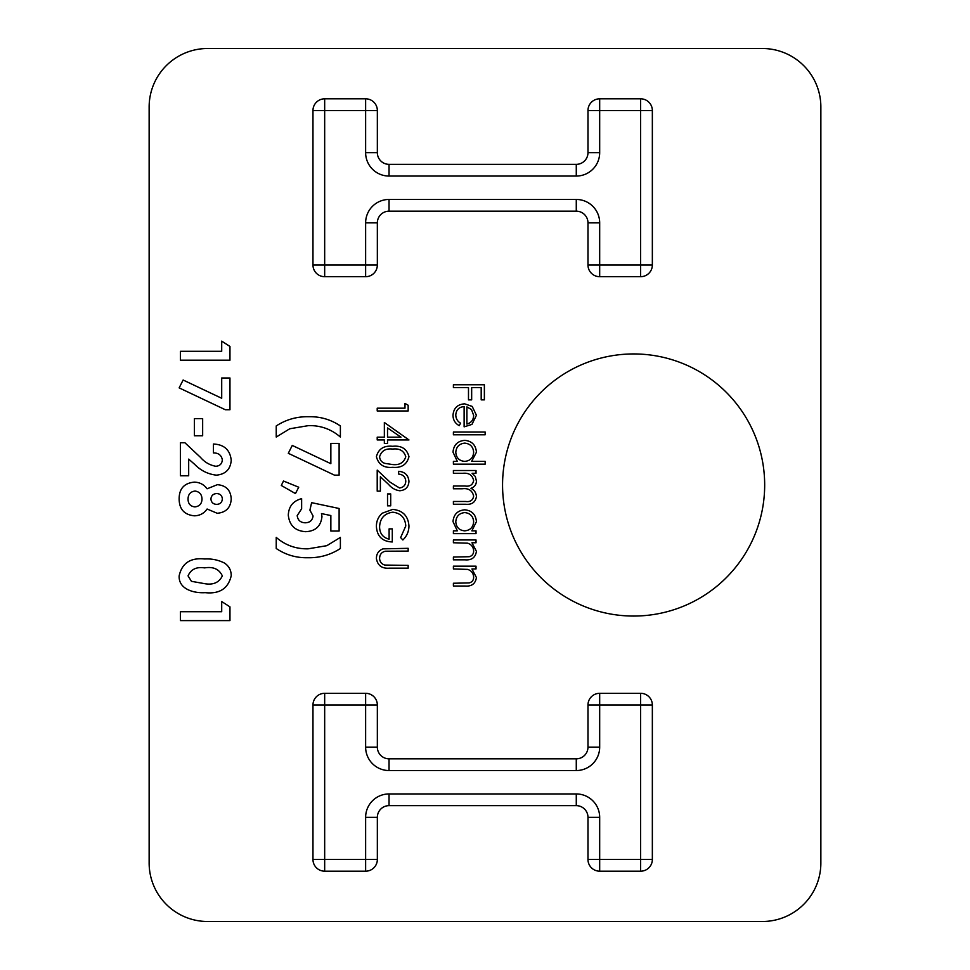 <?xml version="1.0" encoding="UTF-8"?>
<svg xmlns="http://www.w3.org/2000/svg" width="970" height="970" viewBox="0 0 970 970"><rect width="100%" height="100%" fill="white"/><g stroke="black" fill="none" stroke-linecap="round" stroke-linejoin="round"><path stroke-width="1.45" d="M231.236 499.041C230.63 507.771 225.962 512.512 217.207 513.263L207.095 509.02C203.991 513.445 199.723 515.713 194.291 515.81C184.324 514.779 179.28 509.214 179.147 499.089C179.086 488.759 184.142 483.108 194.291 482.138C199.638 482.26 203.906 484.479 207.095 488.795L217.353 484.685C226.119 485.424 230.739 490.214 231.236 499.041M384.35 437.167L384.35 422.483L408.964 439.943L387.527 439.943L387.527 443.52L384.35 443.52L384.35 439.943L377.209 439.943L377.209 437.167L384.35 437.167M453.402 473.287L453.402 470.511L476.027 470.511L476.027 473.287L472.099 473.287L475.276 476.428L476.428 481.096C476.27 484.757 474.451 487.158 470.959 488.298C474.354 490.056 476.185 492.821 476.428 496.591C475.409 502.29 471.82 504.837 465.661 504.254L453.402 504.254L453.402 501.478L465.673 501.478C470.256 502.108 472.911 500.314 473.651 496.106C472.305 490.432 468.486 487.983 462.205 488.771L453.402 488.771L453.402 485.994L464.909 485.994C469.783 486.758 472.705 484.964 473.651 480.611C472.451 475.142 468.874 472.705 462.92 473.287L453.402 473.287M471.65 461.38L485.158 461.38L485.158 464.157L453.402 464.157L453.402 461.38L457.319 461.38L453.002 452.141C453.669 444.939 457.597 441.01 464.775 440.344C471.917 441.083 475.809 445.048 476.428 452.226L471.65 461.38M453.402 387.551L453.402 384.763L484.369 384.763L484.369 399.858L481.193 399.858L481.193 387.551L471.662 387.551L471.662 399.858L468.486 399.858L468.486 387.551L453.402 387.551M377.342 817.346A11.701 11.701 0 0 1 389.043 805.646A11.701 11.701 0 0 0 377.342 817.346L377.342 859.481A11.701 11.701 0 0 1 365.629 871.181L324.671 871.181A11.701 11.701 0 0 1 312.97 859.481L312.97 705.008A11.701 11.701 0 0 1 324.671 693.307L365.629 693.307A11.701 11.701 0 0 1 377.342 705.008L377.342 747.13A11.701 11.701 0 0 0 389.043 758.831L576.277 758.831A11.701 11.701 0 0 0 587.978 747.13L587.978 705.008A11.701 11.701 0 0 1 599.678 693.307L640.636 693.307A11.701 11.701 0 0 1 652.349 705.008L652.349 859.481A11.701 11.701 0 0 1 640.636 871.181L599.678 871.181A11.701 11.701 0 0 1 587.978 859.481L587.978 817.346A11.701 11.701 0 0 0 576.277 805.646L389.043 805.646A11.701 11.701 0 0 0 377.342 817.346L365.629 817.346A23.401 23.401 0 0 1 389.043 793.945L576.277 793.945A23.401 23.401 0 0 1 599.678 817.346L599.678 859.481L640.636 859.481L640.636 705.008L599.678 705.008L599.678 747.13A23.401 23.401 0 0 1 576.277 770.544L389.043 770.544A23.401 23.401 0 0 1 365.629 747.13L365.629 705.008L324.671 705.008L324.671 859.481L365.629 859.481L365.629 817.346M502.557 485A131.071 131.071 0 0 0 699.152 598.502A131.071 131.071 0 0 0 699.152 371.498A131.071 131.071 0 0 0 502.557 485M762.347 48.5L207.653 48.5A58.515 58.515 0 0 0 149.137 107.015L149.137 862.985A58.515 58.515 0 0 0 207.653 921.5L762.347 921.5A58.515 58.515 0 0 0 820.862 862.985L820.862 107.015A58.515 58.515 0 0 0 762.347 48.5M576.277 211.169A11.701 11.701 0 0 1 587.978 222.87A11.701 11.701 0 0 0 576.277 211.169L389.043 211.169A11.701 11.701 0 0 0 377.342 222.87L377.342 264.992A11.701 11.701 0 0 1 365.629 276.692L324.671 276.692A11.701 11.701 0 0 1 312.97 264.992L312.97 110.519A11.701 11.701 0 0 1 324.671 98.819L365.629 98.819A11.701 11.701 0 0 1 377.342 110.519L377.342 152.654A11.701 11.701 0 0 0 389.043 164.354L576.277 164.354A11.701 11.701 0 0 0 587.978 152.654L587.978 110.519A11.701 11.701 0 0 1 599.678 98.819L640.636 98.819A11.701 11.701 0 0 1 652.349 110.519L652.349 264.992A11.701 11.701 0 0 1 640.636 276.692L599.678 276.692A11.701 11.701 0 0 1 587.978 264.992L587.978 222.87A11.701 11.701 0 0 0 576.277 211.169L576.277 199.456A23.401 23.401 0 0 1 599.678 222.87L599.678 264.992L640.636 264.992L640.636 110.519L599.678 110.519L599.678 152.654A23.401 23.401 0 0 1 576.277 176.055L389.043 176.055A23.401 23.401 0 0 1 365.629 152.654L365.629 110.519L324.671 110.519L324.671 264.992L365.629 264.992L365.629 222.87A23.401 23.401 0 0 1 389.043 199.456L576.277 199.456M464.121 406.6C459.016 407.024 456.227 409.776 455.791 414.857C455.851 418.507 457.428 421.283 460.544 423.187L459.246 425.66C455.124 423.393 453.038 419.913 453.002 415.208C453.608 408.14 457.488 404.357 464.654 403.823L472.208 406.43L476.428 415.269L471.978 424.387L464.121 426.849L464.121 406.6M453.402 434.79L453.402 432.002L485.158 432.002L485.158 434.79L453.402 434.79M471.844 530.845L476.027 530.845L476.027 533.621L453.402 533.621L453.402 530.845L457.319 530.845L453.002 521.605C453.669 514.415 457.597 510.475 464.775 509.808C471.917 510.547 475.809 514.512 476.428 521.69L471.844 530.845M453.402 542.751L453.402 539.975L476.027 539.975L476.027 542.751L471.953 542.751L476.428 551.372C475.421 557.592 471.602 560.417 464.957 559.823L453.402 559.823L453.402 557.047L469.189 556.719C472.16 555.931 473.651 553.979 473.651 550.887C473.372 546.983 471.384 544.425 467.661 543.188L453.402 542.751M453.402 568.953L453.402 566.177L476.027 566.177L476.027 568.953L471.953 568.953L476.428 577.562C475.421 583.794 471.602 586.607 464.957 586.025L453.402 586.025L453.402 583.249L469.189 582.921C472.16 582.121 473.651 580.181 473.651 577.077C473.372 573.185 471.384 570.627 467.661 569.39L453.402 568.953M404.987 408.188L404.987 403.423L408.164 405.242L408.164 410.965L377.209 410.965L377.209 408.188L404.987 408.188M392.668 467.334C383.853 468.11 378.433 464.545 376.408 456.652C378.47 448.855 383.89 445.4 392.668 446.297C401.471 445.375 406.891 448.831 408.964 456.652C406.939 464.545 401.507 468.11 392.668 467.334M399.507 487.983C403.423 487.486 405.521 485.255 405.787 481.265C405.436 476.9 403.047 474.512 398.634 474.087L398.634 471.311C404.926 471.82 408.37 475.179 408.964 481.399C408.54 487.11 405.472 490.238 399.761 490.759C395.336 490.141 391.625 488.043 388.643 484.491L380.373 476.743L380.373 491.147L377.209 491.147L377.209 470.111L390.013 482.126L399.507 487.983M387.527 505.843L387.527 493.936L390.704 493.936L390.704 505.843L387.527 505.843M392.692 509.408C402.792 510.378 408.212 515.931 408.964 526.067C408.855 531.524 406.83 536.167 402.877 539.975L400.622 537.598L405.787 525.97C405.181 517.786 400.865 513.191 392.826 512.196C384.447 513.372 380.034 518.259 379.585 526.868C379.694 533.451 382.871 537.562 389.115 539.187L389.115 528.868L392.292 528.868L392.292 541.963C382.386 541.539 377.087 536.422 376.408 526.625C376.324 521.242 378.276 516.767 382.265 513.203L392.692 509.408M382.944 548.862L408.164 548.317L408.164 551.093L385.49 551.215C381.707 552.015 379.731 554.404 379.585 558.393C379.779 561.824 381.525 564.055 384.811 565.061L408.164 565.389L408.164 568.165L389.467 568.165C381.962 568.759 377.609 565.546 376.408 558.538C376.421 553.797 378.603 550.572 382.944 548.862M276.232 425.939C286.15 419.513 297.014 416.445 308.836 416.724C320.33 416.469 330.843 419.537 340.385 425.939L340.385 437.046C331.255 429.176 320.646 425.369 308.569 425.612L289.763 428.764L276.232 437.046L276.232 425.939M330.855 463.684L330.855 443.399L339.112 443.399L339.112 475.154L334.492 475.154L288.296 453.305L292.273 445.424L330.855 463.684M281.312 485.473L283.483 481.011L298.724 487.219L295.45 493.572L281.312 485.473M309.903 510.147L311.625 502.666L339.112 508.486L339.112 531.051L330.855 531.051L330.855 515.531L321.482 513.603L321.967 516.67C320.864 526.286 315.383 531.293 305.538 531.681C295.135 530.929 289.399 525.413 288.296 515.118C288.72 506.376 293.158 500.896 301.634 498.653L301.634 508.813L297.196 515.628C297.802 520.235 300.482 522.624 305.235 522.794C309.806 522.672 312.425 520.405 313.067 515.991L309.903 510.147M340.385 548.499C330.467 554.925 319.591 557.992 307.781 557.726C296.286 557.98 285.774 554.901 276.232 548.499L276.232 537.404C285.362 545.261 295.959 549.068 308.048 548.826L326.817 545.686L340.385 537.404L340.385 548.499M221.706 351.31L221.706 341.137L229.963 346.448L229.963 360.197L180.42 360.197L180.42 351.31L221.706 351.31M221.706 398.27L221.706 377.985L229.963 377.985L229.963 409.74L225.343 409.74L179.147 387.879L183.124 380.01L221.706 398.27M194.4 435.772L194.4 418.628L202.657 418.628L202.657 435.772L194.4 435.772M215.752 466.267C219.826 466 222.021 463.83 222.336 459.78C221.402 455.172 218.444 452.881 213.448 452.929L213.448 444.03C224.155 444.502 230.084 449.922 231.236 460.289C230.472 469.347 225.513 474.306 216.371 475.154C207.919 474.16 200.669 470.547 194.606 464.291L188.677 459.113L188.677 475.785L180.42 475.785L180.42 442.769L184.93 442.769L200.535 457.428C204.67 462.205 209.738 465.151 215.752 466.267M204.706 558.987C211.727 558.587 218.323 559.945 224.494 563.061C228.956 566.092 231.2 570.287 231.236 575.671C228.265 588.523 219.572 594.186 205.167 592.658C194.4 593.373 178.541 589.481 179.147 575.938C181.923 563.158 190.447 557.507 204.706 558.987M221.706 611.706L221.706 601.545L229.963 606.856L229.963 620.606L180.42 620.606L180.42 611.706L221.706 611.706M466.897 406.891L466.897 424.072C471.226 422.835 473.469 419.949 473.651 415.415L471.529 409.582L466.897 406.891M464.666 461.38C470.22 460.883 473.214 457.84 473.651 452.262C473.19 446.758 470.22 443.714 464.751 443.12C459.283 443.714 456.288 446.758 455.791 452.238C456.203 457.804 459.162 460.859 464.666 461.38M464.666 530.845C470.22 530.347 473.214 527.304 473.651 521.727C473.19 516.222 470.22 513.178 464.751 512.584C459.283 513.191 456.288 516.222 455.791 521.702C456.203 527.28 459.162 530.323 464.666 530.845M387.527 427.94L387.527 437.167L400.974 437.167L387.527 427.94M405.787 456.737C403.92 450.771 399.555 448.213 392.68 449.074C385.83 448.213 381.465 450.771 379.585 456.737C379.888 460.083 381.659 462.302 384.896 463.381L392.68 464.557C399.519 465.26 403.884 462.666 405.787 456.737M216.783 504.376C220.263 504.145 222.118 502.302 222.336 498.822C221.997 495.476 220.129 493.73 216.71 493.572C213.23 493.766 211.29 495.573 210.914 498.992C211.278 502.448 213.242 504.242 216.783 504.376M194.897 506.91C199.432 506.352 201.808 503.757 202.015 499.113C201.869 494.457 199.553 491.766 195.103 491.038C190.52 491.62 188.168 494.276 188.047 499.004C188.083 503.709 190.362 506.352 194.897 506.91M205.167 583.758C213.473 585.055 219.196 582.424 222.336 575.889C219.171 569.123 213.267 566.456 204.609 567.886C196.437 566.65 190.92 569.317 188.047 575.889L191.442 581.321L205.167 583.758M576.277 770.544L576.277 758.831A11.701 11.701 0 0 0 587.978 747.13L599.678 747.13M365.629 747.13L377.342 747.13A11.701 11.701 0 0 0 389.043 758.831L389.043 770.544M365.629 693.307A11.701 11.701 0 0 1 377.342 705.008L365.629 705.008L365.629 693.307M312.97 705.008A11.701 11.701 0 0 1 324.671 693.307L324.671 705.008L312.97 705.008M324.671 871.181A11.701 11.701 0 0 1 312.97 859.481L324.671 859.481L324.671 871.181M377.342 859.481A11.701 11.701 0 0 1 365.629 871.181L365.629 859.481L377.342 859.481M599.678 817.346L587.978 817.346A11.701 11.701 0 0 0 576.277 805.646L576.277 793.945M599.678 871.181A11.701 11.701 0 0 1 587.978 859.481L599.678 859.481L599.678 871.181M652.349 859.481A11.701 11.701 0 0 1 640.636 871.181L640.636 859.481L652.349 859.481M587.978 705.008A11.701 11.701 0 0 1 599.678 693.307L599.678 705.008L587.978 705.008M640.636 693.307A11.701 11.701 0 0 1 652.349 705.008L640.636 705.008L640.636 693.307M389.043 805.646L389.043 793.945M389.043 199.456L389.043 211.169A11.701 11.701 0 0 0 377.342 222.87L365.629 222.87M377.342 264.992A11.701 11.701 0 0 1 365.629 276.692L365.629 264.992L377.342 264.992M324.671 276.692A11.701 11.701 0 0 1 312.97 264.992L324.671 264.992L324.671 276.692M312.97 110.519A11.701 11.701 0 0 1 324.671 98.819L324.671 110.519L312.97 110.519M365.629 98.819A11.701 11.701 0 0 1 377.342 110.519L365.629 110.519L365.629 98.819M365.629 152.654L377.342 152.654A11.701 11.701 0 0 0 389.043 164.354L389.043 176.055M576.277 176.055L576.277 164.354A11.701 11.701 0 0 0 587.978 152.654L599.678 152.654M587.978 110.519A11.701 11.701 0 0 1 599.678 98.819L599.678 110.519L587.978 110.519M640.636 98.819A11.701 11.701 0 0 1 652.349 110.519L640.636 110.519L640.636 98.819M599.678 276.692A11.701 11.701 0 0 1 587.978 264.992L599.678 264.992L599.678 276.692M652.349 264.992A11.701 11.701 0 0 1 640.636 276.692L640.636 264.992L652.349 264.992M587.978 222.87L599.678 222.87"/></g></svg>
